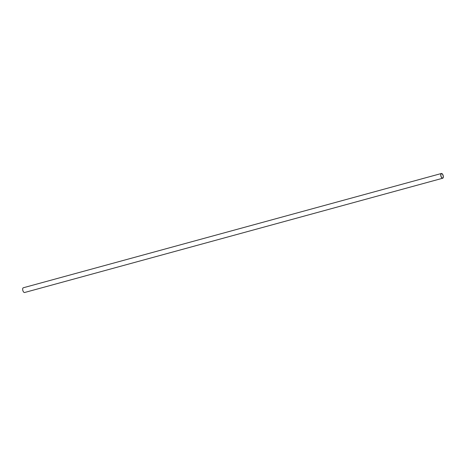 <?xml version="1.0" encoding="UTF-8"?>
<svg xmlns="http://www.w3.org/2000/svg" width="466" height="466" viewBox="0 0 466 466"><rect width="100%" height="100%" fill="white"/><g stroke="black" fill="none" stroke-linecap="round" stroke-linejoin="round"><path stroke-width="0.7" d="M441.401 173.492L23.3 287.767A2.458 1.165 74.7 0 0 22.694 289.8A2.458 1.165 74.7 0 0 23.929 292.328A2.458 1.165 74.7 0 0 24.599 292.508L442.7 178.233A2.458 1.165 -105.3 0 1 442.03 178.059A2.458 1.165 -105.3 0 1 440.801 175.525A2.458 1.165 -105.3 0 1 441.401 173.492A2.458 1.165 -105.3 0 1 442.071 173.672A2.458 1.165 -105.3 0 1 443.306 176.2A2.458 1.165 -105.3 0 1 442.7 178.233M442.036 177.884A2.26 1.072 74.7 0 0 442.648 178.047A2.26 1.072 74.7 0 0 443.207 176.171A2.26 1.072 74.7 0 0 442.071 173.847A2.26 1.072 74.7 0 0 441.453 173.684A2.26 1.072 74.7 0 0 440.9 175.554A2.26 1.072 74.7 0 0 442.036 177.884"/></g></svg>
